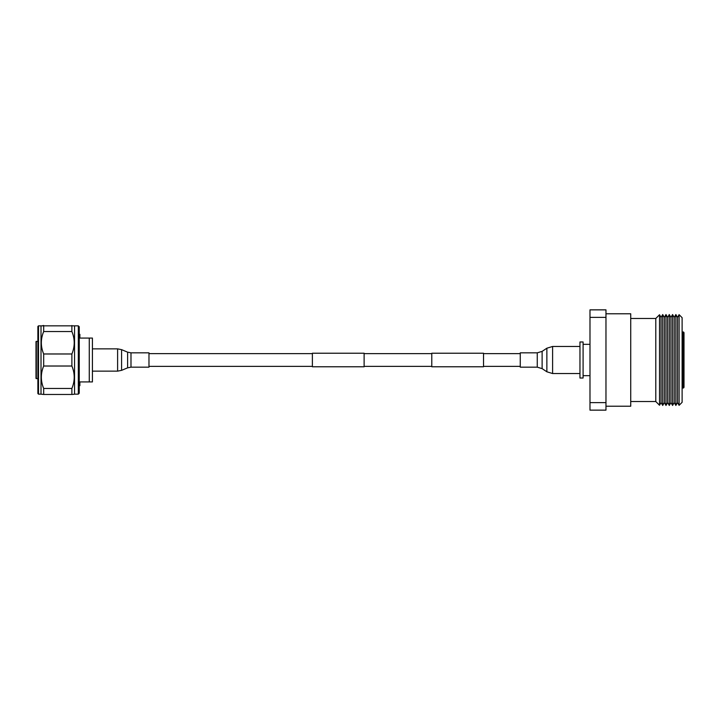 <?xml version="1.0" encoding="UTF-8"?>
<svg xmlns="http://www.w3.org/2000/svg" width="720" height="720" viewBox="0 0 720 720"><rect width="100%" height="100%" fill="white"/><g stroke="black" fill="none" stroke-linecap="round" stroke-linejoin="round"><path stroke-width="1.08" d="M520.263 353.628L483.525 353.628M431.784 353.628L364.122 353.628M312.381 353.628L148.977 353.628M520.263 366.372L483.525 366.372M431.784 366.372L364.122 366.372M312.381 366.372L148.977 366.372M364.122 353.232L364.122 366.768L312.381 366.768L312.381 353.232L364.122 353.232M483.525 353.232L483.525 366.768L431.784 366.768L431.784 353.232L483.525 353.232M37.881 393.534L37.881 326.466L38.511 325.845L38.511 394.155L37.881 393.534M78.309 325.845L79.245 326.781L79.245 393.219L78.309 394.155L78.309 325.845L38.511 325.845M78.309 394.155L74.547 394.155L74.547 325.845M38.511 394.155L41.013 394.155L41.013 325.845M41.013 394.155L43.677 394.47L43.677 388.449C40.572 380.979 40.572 373.509 43.677 366.021L43.677 353.979C40.572 346.509 40.572 339.039 43.677 331.551L71.883 331.551L71.883 325.53M71.883 331.551C74.988 339.021 74.988 346.491 71.883 353.979L43.677 353.979M43.677 366.021L71.883 366.021L71.883 353.979M71.883 366.021C74.988 373.491 74.988 380.961 71.883 388.449L43.677 388.449M43.677 394.47L71.883 394.47L71.883 388.449M72.531 394.47L74.547 394.155M43.677 331.551L43.677 325.53L43.029 325.53M37.881 341.307L36 341.622L36 378.378L37.881 378.693M79.245 334.305L79.875 334.305L79.875 338.067L92.412 338.067L92.412 381.933L79.875 381.933L79.875 385.695L79.245 385.695M89.271 381.933L89.271 338.067M148.977 360L148.977 367.164L130.986 367.164L130.986 352.836L148.977 352.836L148.977 360M520.263 357.633L520.263 352.836L537.264 352.836L537.264 367.164L520.263 367.164L520.263 357.633M583.092 375.669L589.986 375.669M583.092 344.331L589.986 344.331M579.96 378.018L579.96 341.982L583.092 341.982L583.092 378.018L579.96 378.018M605.97 313.776L630.729 313.776L630.729 406.224L605.97 406.224M630.729 401.526L655.794 401.526L659.52 405.252L659.52 314.748L661.059 317.412L662.706 314.559L662.706 405.441L661.059 402.588L661.059 317.412M630.729 318.474L655.794 318.474L655.794 401.526M589.986 402.624L605.97 402.624L605.97 410.139L589.986 410.139L589.986 309.861L605.97 309.861L605.97 317.376L589.986 317.376M605.97 402.624L605.97 317.376M661.059 402.588L659.52 405.252M664.353 402.588L664.353 317.412L665.991 314.559L665.991 405.441L664.353 402.588L662.706 405.441M664.353 317.412L662.706 314.559M667.638 402.588L667.638 317.412L669.285 314.559L669.285 405.441L667.638 402.588L665.991 405.441M667.638 317.412L665.991 314.559M670.932 402.588L670.932 317.412L672.579 314.559L672.579 405.441L670.932 402.588L669.285 405.441M670.932 317.412L669.285 314.559M674.226 402.588L674.226 317.412L675.864 314.559L675.864 405.441L674.226 402.588L672.579 405.441M674.226 317.412L672.579 314.559M675.864 405.441L677.511 402.588L677.511 317.412L675.864 314.559M677.511 402.588L679.095 405.333L679.095 314.667L677.511 317.412M684 332.892L684 387.108A0.936 0.936 0 0 1 683.064 388.044L683.064 331.956A0.936 0.936 0 0 1 684 332.892L684 334.926M682.119 388.044L683.064 388.044M682.119 331.956L683.064 331.956M655.794 318.474L659.52 314.748M679.095 314.667L682.119 317.691L682.119 402.309L679.095 405.333M684 387.108L684 385.074M36.315 341.307L36.315 378.693M130.986 352.836L127.62 352.161L127.62 367.839L121.59 370.35L121.59 349.65L117.612 348.858L117.612 371.142L121.59 370.35M537.264 367.164L542.124 368.631L542.124 351.369L546.867 348.21L546.867 371.79L552.6 373.536L552.6 346.464L546.867 348.21M92.412 371.142L117.612 371.142M92.412 348.858L117.612 348.858M127.62 352.161L121.59 349.65M127.62 367.839L130.986 367.164M579.96 346.464L552.6 346.464M579.96 373.536L552.6 373.536M542.124 368.631L546.867 371.79M542.124 351.369L537.264 352.836"/></g></svg>
